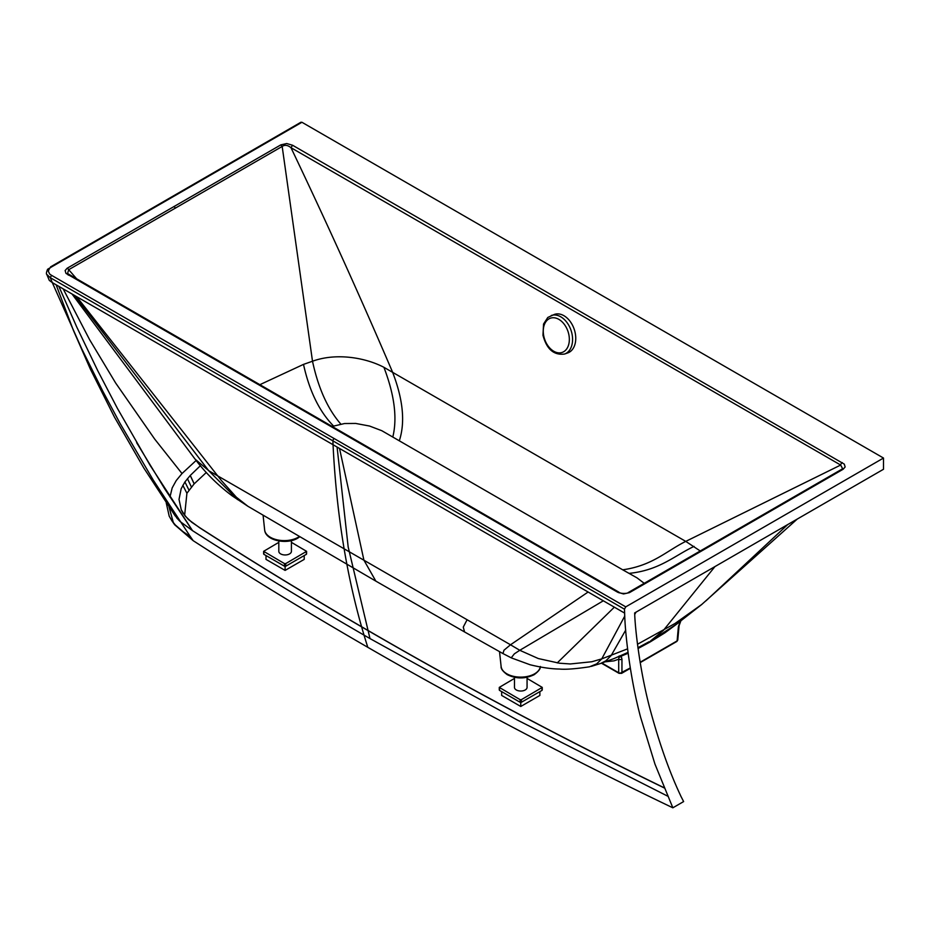 <?xml version="1.0" encoding="UTF-8"?>
<svg xmlns="http://www.w3.org/2000/svg" width="930" height="930" viewBox="0 0 930 930"><rect width="100%" height="100%" fill="white"/><g stroke="black" fill="none" stroke-linecap="round" stroke-linejoin="round"><path stroke-width="1.4" d="M511.337 657.696L514.348 653.848L519.777 650.291L538.307 658.545L559.314 663.195L570.288 663.962L591.829 661.742L601.757 658.87L596.7 663.857L589.527 666.798C575.461 668.903 565.428 669.647 559.442 669.042C551.246 668.949 541.469 667.519 530.123 664.764L511.384 657.905L502.967 653.569L503.967 650.233L510.512 644.781L519.777 650.291L603.291 600.815M624.786 616.009L601.757 658.87L627.552 648.861M614.172 658.51L627.994 652.395M637.934 647.722L649.117 641.735M637.48 644.258L675.006 623.495L701.883 604.372L676.494 624.228L651 640.654M701.383 604.791L797.266 519.056M237.51 499.596L208.68 470.673L74.691 295.554M72.005 293.996L195.068 459.129L208.878 470.789A90.326 35.921 6.7 0 0 209.238 470.999L510.512 644.781L588.074 592.05M76.632 296.682L221.34 480.473L236.383 497.236L247.892 506.269L232.163 495.853C218.259 485.46 206.146 473.556 195.835 460.118M638.05 648.524L650.221 641.921A2.744 1.593 -120 0 1 650.756 640.793L663.299 630.494L714.984 566.556M619.182 655.987L621.17 656.162A2.29 1.872 -36.1 0 1 619.02 657.161L619.182 655.987M620.973 673.25A1.372 0.791 -120 0 0 621.949 672.75L621.949 659.161A2.29 1.453 180 0 1 618.706 659.161L619.02 657.161M650.221 641.921L664.88 632.842L680.307 621.461M630.319 668.321L621.659 673.32L618.996 673.32A1.372 0.791 -60 0 1 618.706 672.75L601.896 663.044M619.682 673.25A1.372 0.791 -60 0 1 618.996 673.32L601.443 663.195M630.261 667.949L620.322 673.157L618.706 672.75L618.706 659.161L614.079 660.846L605.442 661.8M640.189 662.625L676.819 641.467A1.372 0.791 -120 0 0 677.11 640.898L640.119 662.253M677.772 639.991L677.11 640.898L678.412 626.553A2.29 1.314 5.2 0 0 679.074 625.727L680.772 621.112M678.412 626.553L679.981 622.391M169.969 497.004L172.19 487.89L176.235 480.554L182.013 473.544L196.125 460.478M182.013 473.544L154.694 439.088L115.634 382.986L89.571 339.613L63.182 288.893M337.09 447.191L348.18 547.014L369.989 638.573C309.19 603.489 250.031 567.521 192.51 530.646L180.095 521.498L176.909 518.126L172.317 510.837M136.663 442.703L164.819 488.982L192.51 530.646L150.09 465.314L117.436 408.421L97.801 370.803L76.772 327.058L58.834 286.37M667.763 796.196L516.731 719.704L369.989 638.573M664.241 787.931A4567.869 2637.294 180 0 1 375.918 635.144A4779.2 2759.31 180 0 1 199.857 527.903L188.325 519.463L183.059 513.209L181.257 509.873L179.013 499.387M680.702 795.789C669.554 772.226 659.44 743.709 650.337 710.241C640.584 674.192 635.132 631.017 634.667 612.94L883.5 469.266L883.5 458.048L301.936 122.272L51.092 267.201L49.569 268.305L48.314 271.188L49.662 274.048L51.545 275.327L50.255 277.663L332.917 440.867L333.045 444.854C336.741 519.045 348.332 586.539 367.803 647.315C465.209 703.522 566.893 757.02 672.843 807.81L654.952 764.088L640.607 717.263C630.249 678.726 624.972 633.156 624.646 613.114L624.46 609.185L625.75 606.86L883.5 458.048M179.013 499.445L181.176 488.715L184.919 481.949L190.232 475.486L200.415 465.686M179.013 499.329L181.257 509.756L185.407 516.301L191.754 522.253L199.857 527.787A4779.2 2759.31 180 0 0 375.918 635.039L375.918 635.144M664.183 787.78A4567.869 2637.294 180 0 1 375.918 635.039M672.843 807.81L683.631 801.579L680.667 795.824M292.566 145.243L286.719 143.534L280.848 144.859L67.1 268.27L65.123 270.549L65.984 273.385L617.718 592.259L623.542 593.956L629.436 592.643L843.173 469.232L845.149 466.953L844.289 464.117L292.566 145.243L290.974 147.684L840.673 465.047L685.759 541.388L700.36 551.048M259.679 384.776L303.505 364.386L312.503 361.235C335.591 352.784 364.7 357.248 383.904 367.303L685.759 541.388C666.333 551.013 652.686 565.58 622.716 569.811L637.015 577.856L644.316 583.389M206.332 472.475L194.149 483.879L186.918 493.26L184.628 515.336M367.803 647.315C307.888 612.696 249.682 577.146 193.184 540.679L174.701 524.799L171.887 520.765L175.34 524.997L183.082 531.704L190.336 536.587L153.299 480.159L119.982 423.266L102.591 390.774L81.642 348.587L52.289 282.592L624.646 613.114M173.375 522.741L168.993 506.885M331.94 426.486L344.53 423.534L355.702 423.441L369.559 426.045L381.812 430.706L622.716 569.811M399.296 440.832C405.352 422.36 403.108 399.458 392.553 372.105C360.817 297.925 326.965 223.119 290.974 147.684C287.684 145.057 284.754 144.65 282.174 146.452L68.704 269.7L67.53 273.525L618.857 592.143C620.426 594.049 628.18 593.584 628.296 592.515L841.766 469.266L842.917 469.371M842.266 462.605A2.29 1.325 120 0 0 840.673 465.047L842.615 468.697L841.569 469.429M841.952 469.185L842.603 468.708M190.336 536.587L193.184 540.679L190.336 536.587L183.082 531.704L175.34 524.997L171.887 520.765L169.202 516.185L166.226 502.781L169.202 516.185L171.887 520.765M46.767 274.373L49.313 280.418L52.289 282.592L50.255 277.663L46.767 274.373C46.105 273.99 46.372 272.304 47.581 269.305L51.452 266.991M617.718 592.259L619.299 592.863M68.018 274.885L69.599 275.489M564.51 354.051L567.684 352.958A20.379 13.869 -108.9 0 0 574.182 329.174A20.379 13.869 -108.9 0 0 554.443 314.398L547.805 317.456L543.55 324.024L542.969 335.242C546.608 349.134 553.78 355.4 564.51 354.051A20.379 13.869 -108.9 0 0 571.008 330.266A20.379 13.869 -108.9 0 0 551.269 315.491M514.476 677.319L514.476 687.398A6.301 3.639 0 0 0 520.765 691.037A6.301 3.639 0 0 0 527.066 687.398L527.066 677.296M514.476 678.412L499.282 687.398L520.114 699.651L521.404 699.651L521.404 702.266L520.114 702.266L499.55 690.386L499.55 689.642M521.404 699.651L542.248 687.398L527.066 678.412M521.404 702.266L541.981 690.397L541.981 689.653M539.877 691.606L539.877 695.442L520.765 706.475L501.654 695.431L501.654 691.606M520.765 702.417L520.765 706.475M278.814 540.946L278.814 551.339A6.301 3.639 0 0 0 285.115 554.966A6.301 3.639 0 0 0 291.416 551.339L291.416 540.609M278.814 542.353L263.632 551.327L284.452 563.58L285.754 563.58L285.754 566.207L284.452 566.207L263.899 554.327L263.899 553.571M285.754 563.58L306.598 551.339L291.416 542.341M285.754 566.207L306.33 554.338L306.33 553.582M304.226 555.547L304.226 559.383L285.103 570.404L266.003 559.372L266.003 555.536M285.103 566.358L285.103 570.404M614.184 658.51L600.64 663.462L605.802 660.858L611.161 655.545L625.692 630.121M299.274 536.587A19.646 11.346 180 0 1 298.17 537.284A19.646 11.346 180 0 1 277.314 539.877A19.646 11.346 180 0 1 264.655 529.972L263.109 515.476M467.104 619.729L463.268 627.111L464.57 631.958L375.848 581.122L363.909 560.139L339.555 448.609M540.26 667.008A19.646 11.346 180 0 1 534.622 673.808A19.646 11.346 180 0 1 506.699 673.727A19.646 11.346 180 0 1 501.119 666.485L499.526 651.709M557.221 662.927L614.346 607.185M634.748 614.381L636.039 612.149M628.11 653.255L621.17 656.162L621.949 659.161M706.01 600.792L787.757 524.543M190.278 475.439L194.196 483.833M190.232 475.486L194.149 483.879M187.43 478.671L191.394 486.96M184.919 481.949L188.953 490.087M182.826 485.297L186.918 493.26M624.46 609.185L332.917 440.867A1.837 1.058 -60 0 1 334.207 438.565L625.75 606.86M334.207 438.565L51.545 275.327M171.004 197.892L172.294 197.032M280.848 144.859L282.174 146.452L312.503 361.235C318.269 388.089 327.709 409.049 340.857 424.127M629.436 592.643L628.099 592.677M734.851 531.146L736.235 531.042L734.851 531.146M174.038 206.46L175.433 208.169M77.109 279.36L67.355 268.119M333.545 426.01C319.35 411.502 309.33 390.96 303.505 364.386M392.832 436.914C397.424 418.058 394.448 394.855 383.904 367.303M694.082 546.387C674.401 555.675 659.614 570.241 629.18 573.368M547.689 319.757A18.089 12.311 71.1 0 1 569.09 336.009A18.089 12.311 71.1 0 1 552.129 350.168A18.089 12.311 71.1 0 1 547.689 319.757M499.55 687.77L499.55 690.386M520.114 699.651L520.114 702.266M541.981 687.782L541.981 690.397M263.899 551.699L263.899 554.327M284.452 563.58L284.452 566.207M306.33 551.711L306.33 554.338M600.64 663.462L591.306 666.38M375.848 581.122L247.892 506.269M464.57 631.958L502.956 653.569M299.693 536.831L297.705 538.179C286.847 544.852 265.503 540.714 264.655 529.972M540.342 666.485C540.702 668.612 538.644 671.344 534.157 674.692C525.125 679.016 516.127 678.993 507.164 674.622C502.805 671.344 500.782 668.635 501.119 666.485M676.819 641.467L677.772 640.061L679.074 625.727M56.137 284.824L73.342 330.231L90.338 369.047L114.471 417.14L143.859 468.081L175.27 516.01M301.018 122.19L50.534 266.898M499.282 687.398L499.282 690.014M542.248 687.398L542.248 690.025M263.632 551.327L263.632 553.943M306.598 551.339L306.598 553.955"/></g></svg>
